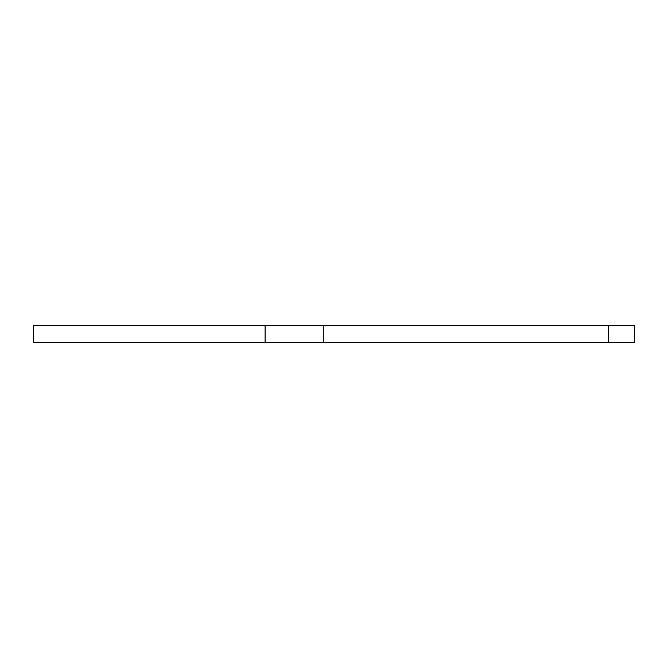 <?xml version="1.0" encoding="UTF-8"?>
<svg xmlns="http://www.w3.org/2000/svg" width="668" height="668" viewBox="0 0 668 668"><rect width="100%" height="100%" fill="white"/><g stroke="black" fill="none" stroke-linecap="round" stroke-linejoin="round"><path stroke-width="1" d="M33.4 342.676L33.4 325.324L634.6 325.324L634.6 342.676L33.4 342.676M608.581 342.676L608.581 325.324M323.295 342.676L323.295 325.324M265.121 342.676L265.121 325.324M33.425 342.676L33.425 325.324"/></g></svg>
